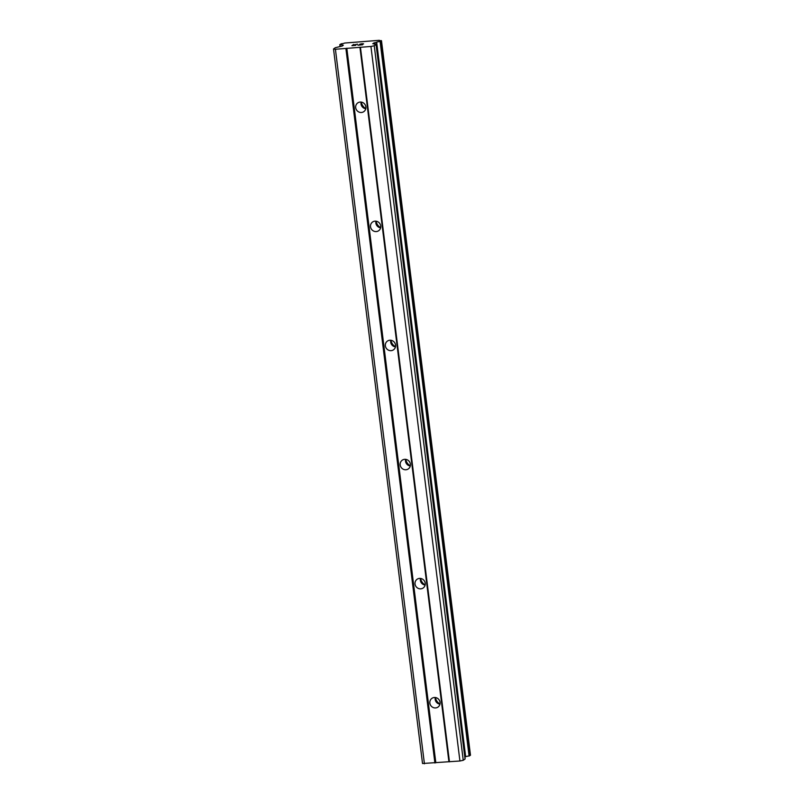 <?xml version="1.0" encoding="UTF-8"?>
<svg xmlns="http://www.w3.org/2000/svg" width="804" height="804" viewBox="0 0 804 804"><rect width="100%" height="100%" fill="white"/><g stroke="black" fill="none" stroke-linecap="round" stroke-linejoin="round"><path stroke-width="1.21" d="M429.859 703.118A5.316 5.035 55 0 1 431.909 698.364A5.316 5.035 55 0 1 440.049 702.314A5.316 5.035 55 0 1 437.999 707.068A5.316 5.035 55 0 1 429.859 703.118M439.949 704.173A5.316 5.035 55 0 1 435.286 697.53M415.035 584.026A5.316 5.035 55 0 1 417.075 579.272A5.316 5.035 55 0 1 425.215 583.222A5.316 5.035 55 0 1 423.175 587.985A5.316 5.035 55 0 1 415.035 584.026M425.115 585.081A5.316 5.035 55 0 1 420.452 578.438M400.201 464.943A5.316 5.035 55 0 1 402.241 460.189A5.316 5.035 55 0 1 410.382 464.139A5.316 5.035 55 0 1 408.342 468.893A5.316 5.035 55 0 1 400.201 464.943M410.281 465.998A5.316 5.035 55 0 1 405.618 459.345M385.367 345.851A5.316 5.035 55 0 1 387.407 341.097A5.316 5.035 55 0 1 395.548 345.047A5.316 5.035 55 0 1 393.508 349.8A5.316 5.035 55 0 1 385.367 345.851M395.447 346.906A5.316 5.035 55 0 1 390.784 340.263M370.533 226.768A5.316 5.035 55 0 1 372.574 222.015A5.316 5.035 55 0 1 380.714 225.964A5.316 5.035 55 0 1 378.674 230.718A5.316 5.035 55 0 1 370.533 226.768M380.614 227.823A5.316 5.035 55 0 1 375.95 221.17M355.7 107.676A5.316 5.035 55 0 1 357.74 102.922A5.316 5.035 55 0 1 365.88 106.872A5.316 5.035 55 0 1 363.84 111.625A5.316 5.035 55 0 1 355.7 107.676M365.78 108.731A5.316 5.035 55 0 1 361.117 102.078M439.989 703.972A8.352 7.919 55 0 1 435.497 697.55M425.155 584.88A8.352 7.919 55 0 1 420.663 578.468M410.321 465.787A8.352 7.919 55 0 1 405.829 459.375M395.488 346.705A8.352 7.919 55 0 1 390.995 340.293M380.654 227.612A8.352 7.919 55 0 1 376.161 221.2M365.83 108.52A8.352 7.919 55 0 1 361.328 102.108M357.478 44.17L353.298 45.014M355.127 44.853L352.464 45.597L355.83 45.315L352.464 45.597M355.83 45.315L351.911 45.697L353.69 44.451L351.931 45.697M359.669 44.26L363.127 43.929M360.664 43.959L361.398 43.848L360.674 43.969M361.398 43.848L362.654 43.748L361.398 43.858M362.654 43.748L363.207 43.758L362.654 43.758M363.579 43.888L358.986 45.064L362.574 44.783L358.996 45.074M362.574 44.783L357.941 45.225L362.514 44.17L358.021 45.215M376.051 44.491L372.754 43.697L376.654 42.18A3.648 0.563 172.9 0 1 380.091 41.456L381.277 40.652A3.648 0.563 172.9 0 1 379.317 40.391A3.648 0.563 172.9 0 1 379.337 40.311L344.665 43.044A3.648 0.563 172.9 0 1 341.147 43.818L340.052 44.612A3.648 0.563 172.9 0 1 342.022 44.863A3.648 0.563 172.9 0 1 342.012 44.913L343.338 45.205L342.293 45.999L335.328 47.707L333.519 48.974L335.419 49.265L370.935 46.461L374.252 45.758L376.051 44.491L465.034 758.835M333.519 48.974L422.522 763.509L459.928 760.996L463.245 760.293L465.054 759.026M464.883 756.876L465.657 756.715A3.648 0.563 172.9 0 1 469.094 755.981L470.451 755.197M370.935 46.461L459.928 760.996M360.453 47.295L449.456 761.82M374.252 45.758L463.245 760.293M376.362 42.25L465.365 756.775M376.654 42.18L465.657 756.715M381.458 40.713L470.461 755.247M342.012 44.913L342.152 46.069M342.182 44.944L342.313 45.979M335.419 49.265L424.422 763.8M345.891 48.441L434.894 762.976M346.825 48.25L435.828 762.775M359.921 47.215L448.913 761.75M373.81 42.903L373.94 43.959M374.865 42.562L375.056 44.13M380.091 41.456L469.094 755.981M380.553 41.346L469.556 755.881M339.831 44.592L340.082 46.582M340.052 44.612L340.293 46.542M376.131 44.391L465.134 758.916M381.478 40.682L470.481 755.217M339.811 44.582L340.062 46.592"/></g></svg>
